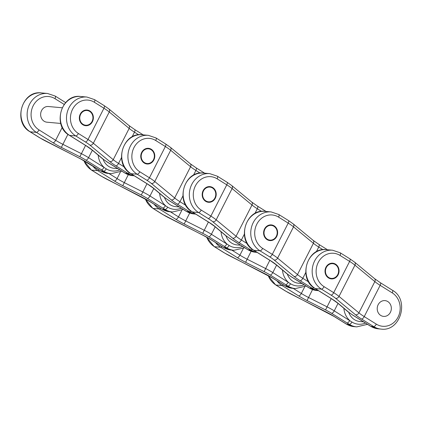 <?xml version="1.0" encoding="UTF-8"?>
<svg xmlns="http://www.w3.org/2000/svg" width="422" height="422" viewBox="0 0 422 422"><rect width="100%" height="100%" fill="white"/><g stroke="black" fill="none" stroke-linecap="round" stroke-linejoin="round"><path stroke-width="0.63" d="M64.17 104.413L54.96 98.669A17.851 15.904 95.2 0 0 33.211 105.7A17.851 15.904 95.2 0 0 39.035 129.923L55.657 140.289A18.584 3.46 -153 0 0 62.846 144.308L81.372 153.655A18.584 3.46 27 0 1 88.562 157.68L106.26 168.858A17.972 16.015 95.2 0 0 119.758 169.866M80.275 114.072A7.876 7.016 95.2 0 0 85.645 125.703A7.876 7.016 95.2 0 0 92.439 121.657A7.876 7.016 95.2 0 0 87.064 110.021A7.876 7.016 95.2 0 0 80.275 114.072M124.88 173.062L122.591 171.633A2.933 1.213 -58.1 0 0 122.839 171.712L125.123 173.141A20.783 18.521 95.2 0 0 132.519 175.647L124.88 173.062A2.933 1.213 -58.1 0 0 125.123 173.141L128.003 173.4L115.913 165.867A21.517 4.004 27 0 1 109.757 161.531L89.865 145.094A15.651 2.912 -153 0 0 85.392 141.945L75.76 135.937A20.783 18.521 -84.8 0 1 68.976 107.731A20.783 18.521 -84.8 0 1 86.906 97.044L80.713 96.485A20.783 18.521 95.2 0 0 62.783 107.172A20.783 18.521 95.2 0 0 69.567 135.378L86.188 145.738A21.517 4.004 27 0 1 92.518 150.221L102.768 158.814A15.651 2.912 -153 0 0 107.373 162.069L122.839 171.712M98.205 155.148A18.093 16.12 -84.8 0 0 104.023 167.323A2.933 1.213 121.9 0 1 101.391 169.771L85.924 160.128A15.651 2.912 -153 0 0 79.869 156.741L61.348 147.394A21.517 4.004 27 0 1 53.019 142.736L36.398 132.371A20.783 18.521 -84.8 0 1 29.619 104.165A20.783 18.521 -84.8 0 1 47.544 93.478L41.356 92.914A20.783 18.521 95.2 0 0 23.426 103.606A20.783 18.521 95.2 0 0 30.21 131.812L39.842 137.815A15.651 2.912 -153 0 0 45.666 141.09L80.707 158.899A21.517 4.004 27 0 1 88.715 163.398L100.805 170.936A20.783 18.521 95.2 0 0 108.201 173.442L100.563 170.857A2.933 1.213 -58.1 0 0 100.805 170.936L103.68 171.2L101.391 169.771M92.059 121.42A7.385 6.578 95.2 0 0 89.649 111.397A7.385 6.578 95.2 0 0 80.649 114.309A7.385 6.578 95.2 0 0 83.06 124.326A7.385 6.578 95.2 0 0 92.059 121.42M86.953 110.01A7.876 7.016 -84.8 0 1 92.218 121.636A7.876 7.016 -84.8 0 1 85.534 125.693M62.182 107.768L48.361 106.513A7.876 7.016 95.2 0 0 41.572 110.564A7.876 7.016 95.2 0 0 46.942 122.195L60.763 123.451M153.481 159.711A7.385 6.578 95.2 0 0 151.071 149.694A7.385 6.578 95.2 0 0 142.072 152.6A7.385 6.578 95.2 0 0 144.482 162.623A7.385 6.578 95.2 0 0 153.481 159.711M148.375 148.307A7.876 7.016 -84.8 0 1 153.634 159.927A7.876 7.016 -84.8 0 1 146.956 163.989M214.898 198.008A7.385 6.578 95.2 0 0 212.488 187.985A7.385 6.578 95.2 0 0 203.488 190.897A7.385 6.578 95.2 0 0 205.899 200.914A7.385 6.578 95.2 0 0 214.898 198.008M209.792 186.603A7.876 7.016 -84.8 0 1 215.056 198.224A7.876 7.016 -84.8 0 1 208.373 202.28M276.32 236.304A7.385 6.578 95.2 0 0 273.91 226.282A7.385 6.578 95.2 0 0 264.91 229.188A7.385 6.578 95.2 0 0 267.321 239.211A7.385 6.578 95.2 0 0 276.32 236.304M271.214 224.894A7.876 7.016 -84.8 0 1 276.473 236.52A7.876 7.016 -84.8 0 1 269.795 240.577M337.737 274.595A7.385 6.578 95.2 0 0 335.326 264.578A7.385 6.578 95.2 0 0 326.327 267.485A7.385 6.578 95.2 0 0 328.738 277.507A7.385 6.578 95.2 0 0 337.737 274.595M332.631 263.191A7.876 7.016 -84.8 0 1 337.895 274.812A7.876 7.016 -84.8 0 1 331.212 278.873M108.939 173.511L117.073 178.58A18.584 3.46 -153 0 0 124.263 182.605L142.789 191.952A18.584 3.46 27 0 1 149.979 195.977L167.682 207.149A17.972 16.015 95.2 0 0 181.175 208.162M141.692 152.368A7.876 7.016 95.2 0 0 147.067 164A7.876 7.016 95.2 0 0 153.856 159.949A7.876 7.016 95.2 0 0 148.486 148.317A7.876 7.016 95.2 0 0 141.692 152.368M186.302 211.359L184.013 209.929A2.933 1.213 -58.1 0 0 184.256 210.008L186.545 211.433A20.783 18.521 95.2 0 0 193.941 213.938L186.302 211.359A2.933 1.213 -58.1 0 0 186.545 211.433L189.42 211.696L177.335 204.158A21.517 4.004 27 0 1 171.179 199.828L151.287 183.391A15.651 2.912 -153 0 0 146.809 180.236L137.176 174.233A20.783 18.521 -84.8 0 1 130.393 146.028A20.783 18.521 -84.8 0 1 148.322 135.335L142.135 134.776A20.783 18.521 95.2 0 0 124.205 145.469A20.783 18.521 95.2 0 0 130.989 173.674L147.605 184.034A21.517 4.004 27 0 1 153.94 188.513L164.19 197.111A15.651 2.912 -153 0 0 168.795 200.366L184.256 210.008M159.627 193.445A18.093 16.12 -84.8 0 0 165.445 205.614A2.933 1.213 121.9 0 1 162.808 208.062L147.347 198.424A15.651 2.912 -153 0 0 141.291 195.033L122.765 185.691A21.517 4.004 27 0 1 114.441 181.027L97.82 170.667A20.783 18.521 -84.8 0 1 92.787 166.01M170.361 211.802L178.495 216.876A18.584 3.46 -153 0 0 185.685 220.901L204.211 230.243A18.584 3.46 27 0 1 211.401 234.268L229.099 245.446A17.972 16.015 95.2 0 0 242.597 246.453M203.114 190.66A7.876 7.016 95.2 0 0 208.484 202.291A7.876 7.016 95.2 0 0 215.278 198.245A7.876 7.016 95.2 0 0 209.903 186.608A7.876 7.016 95.2 0 0 203.114 190.66M247.719 249.65L245.43 248.226A2.933 1.213 -58.1 0 0 245.678 248.305L247.962 249.729A20.783 18.521 95.2 0 0 255.357 252.235L247.719 249.65A2.933 1.213 -58.1 0 0 247.962 249.729L250.842 249.993L238.752 242.455A21.517 4.004 27 0 1 232.596 238.124L212.704 221.682A15.651 2.912 -153 0 0 208.231 218.533L198.598 212.53A20.783 18.521 -84.8 0 1 191.815 184.324A20.783 18.521 -84.8 0 1 209.745 173.632L203.552 173.073A20.783 18.521 95.2 0 0 185.622 183.76A20.783 18.521 95.2 0 0 192.406 211.965L209.027 222.331A21.517 4.004 27 0 1 215.357 226.809L225.606 235.402A15.651 2.912 -153 0 0 230.212 238.662L245.678 248.305M221.044 231.741A18.093 16.12 -84.8 0 0 226.862 243.911A2.933 1.213 121.9 0 1 224.23 246.358L208.763 236.716A15.651 2.912 -153 0 0 202.708 233.329L184.187 223.982A21.517 4.004 27 0 1 175.858 219.324L159.236 208.959A20.783 18.521 -84.8 0 1 154.204 204.306M231.778 250.098L239.912 255.168A18.584 3.46 -153 0 0 247.102 259.192L265.628 268.54A18.584 3.46 27 0 1 272.818 272.565L290.521 283.742A17.972 16.015 95.2 0 0 304.014 284.75M264.531 228.956A7.876 7.016 95.2 0 0 269.906 240.587A7.876 7.016 95.2 0 0 276.695 236.536A7.876 7.016 95.2 0 0 271.325 224.905A7.876 7.016 95.2 0 0 264.531 228.956M309.141 287.946L306.852 286.517A2.933 1.213 -58.1 0 0 307.095 286.596L309.384 288.026A20.783 18.521 95.2 0 0 316.78 290.526L309.141 287.946A2.933 1.213 -58.1 0 0 309.384 288.026L312.259 288.284L300.174 280.746A21.517 4.004 27 0 1 294.018 276.415L274.126 259.978A15.651 2.912 -153 0 0 269.647 256.829L260.015 250.821A20.783 18.521 -84.8 0 1 253.232 222.616A20.783 18.521 -84.8 0 1 271.161 211.928L264.974 211.364A20.783 18.521 95.2 0 0 247.044 222.056A20.783 18.521 95.2 0 0 253.828 250.262L270.444 260.622A21.517 4.004 27 0 1 276.779 265.1L287.029 273.699A15.651 2.912 -153 0 0 291.634 276.953L307.095 286.596M282.466 270.033A18.093 16.12 -84.8 0 0 288.284 282.207A2.933 1.213 121.9 0 1 285.647 284.655L270.185 275.012A15.651 2.912 -153 0 0 264.13 271.626L245.604 262.278A21.517 4.004 27 0 1 237.28 257.62L220.659 247.255A20.783 18.521 -84.8 0 1 215.626 242.597M293.2 288.39L301.334 293.464A18.584 3.46 -153 0 0 308.524 297.489L327.05 306.836A18.584 3.46 27 0 1 334.24 310.856L351.937 322.033A17.972 16.015 95.2 0 0 365.436 323.046M325.953 267.247A7.876 7.016 95.2 0 0 331.323 278.884A7.876 7.016 95.2 0 0 338.117 274.833A7.876 7.016 95.2 0 0 332.742 263.201A7.876 7.016 95.2 0 0 325.953 267.247M390.397 312.322A7.923 7.058 -84.8 0 1 383.561 316.394A7.923 7.058 -84.8 0 1 378.159 304.689A7.923 7.058 -84.8 0 1 384.991 300.617A7.923 7.058 -84.8 0 1 390.397 312.322M370.558 326.238L368.269 324.813A2.933 1.213 -58.1 0 0 368.517 324.893L370.801 326.317A20.783 18.521 95.2 0 0 378.196 328.822L370.558 326.238A2.933 1.213 -58.1 0 0 370.801 326.317L373.681 326.581L361.591 319.043A21.517 4.004 27 0 1 355.435 314.712L335.543 298.275A15.651 2.912 -153 0 0 331.07 295.12L321.437 289.117A20.783 18.521 -84.8 0 1 314.654 260.912A20.783 18.521 -84.8 0 1 332.583 250.22L326.391 249.66A20.783 18.521 95.2 0 0 308.461 260.353A20.783 18.521 95.2 0 0 315.245 288.553L331.866 298.918A21.517 4.004 27 0 1 338.196 303.397L348.445 311.99A15.651 2.912 -153 0 0 353.05 315.25L368.517 324.893M343.883 308.329A18.093 16.12 -84.8 0 0 349.701 320.498A2.933 1.213 121.9 0 1 347.069 322.946L331.602 313.309A15.651 2.912 -153 0 0 325.547 309.917L307.026 300.575A21.517 4.004 27 0 1 298.697 295.912L282.075 285.552A20.783 18.521 -84.8 0 1 277.043 280.894M121.826 171.158L111.076 173.7A20.783 18.521 -84.8 0 1 103.68 171.2A2.933 1.213 121.9 0 0 106.26 168.858M41.356 92.914C21.87 90.06 12.602 122.259 29.967 131.733A2.933 1.213 121.9 0 0 30.21 131.812L36.398 132.371A2.933 1.213 -58.1 0 0 39.035 129.923M103.058 159.194A15.16 13.509 95.2 0 0 114.235 168.341L117.833 168.668M78.392 133.489L88.024 139.497L103.949 108.243L94.317 102.235A17.851 15.904 95.2 0 0 72.568 109.266A17.851 15.904 95.2 0 0 78.392 133.489A2.933 1.213 -58.1 0 1 75.76 135.937L69.567 135.378A2.933 1.213 121.9 0 1 69.324 135.298C51.959 125.825 61.232 93.626 80.713 96.485M134.207 175.752A20.783 18.521 -84.8 0 1 128.003 173.4A2.933 1.213 121.9 0 0 129.396 172.667M85.392 141.945A2.933 1.213 121.9 0 0 88.024 139.497A18.584 3.46 27 0 1 93.341 143.237L109.266 111.983A18.584 3.46 -153 0 0 103.949 108.243A2.933 1.213 121.9 0 0 104.176 105.632L108.971 109.013A2.933 2.216 129.6 0 1 109.266 111.983L129.158 128.42L113.233 159.674A18.584 3.46 -153 0 0 118.55 163.414L121.473 157.675M89.865 145.094A2.933 2.216 129.6 0 0 93.341 143.237L113.233 159.674A2.933 2.216 129.6 0 1 109.757 161.531M138.717 134.808L134.476 132.165A18.584 3.46 27 0 1 129.158 128.42A2.933 2.216 129.6 0 0 128.863 125.45L134.697 129.554A2.933 1.213 121.9 0 1 134.476 132.165L132.039 136.944M115.913 165.867A2.933 1.213 121.9 0 0 118.55 163.414L124.432 167.086M53.019 142.736A2.933 1.213 -58.1 0 0 55.657 140.289L62.24 127.365M61.348 147.394L67.926 134.333M79.869 156.741L85.566 145.426M85.924 160.128A2.933 1.213 121.9 0 0 88.562 157.68L92.349 150.243M86.906 97.044L94.544 99.624A2.933 1.213 121.9 0 1 94.317 102.235M39.842 137.815A2.933 1.213 121.9 0 1 39.599 137.736L80.686 158.946L100.563 170.857M86.188 145.738A2.933 1.213 121.9 0 1 85.946 145.659L91.943 149.9L102.193 158.493L107.13 161.995L122.591 171.633M92.518 150.221A2.933 2.242 130 0 1 91.943 149.9M102.768 158.814A2.933 2.242 130 0 1 102.193 158.493M47.544 93.478L55.187 96.058A2.933 1.213 121.9 0 1 54.96 98.669M183.248 209.449L172.498 211.997A20.783 18.521 -84.8 0 1 165.102 209.491L162.222 209.233A20.783 18.521 95.2 0 0 169.618 211.733L161.979 209.154A2.933 1.213 -58.1 0 0 162.222 209.233L150.137 201.695A2.933 1.213 121.9 0 1 149.894 201.616L161.979 209.154M167.682 207.149A2.933 1.213 121.9 0 1 165.102 209.491L162.808 208.062M83.931 160.666A20.783 18.521 95.2 0 0 91.627 170.108L97.82 170.667A2.933 1.213 -58.1 0 0 99.159 169.982M164.48 197.485A15.16 13.509 95.2 0 0 175.652 206.638L179.255 206.959M139.814 171.786L149.446 177.789L165.371 146.534L155.739 140.531A17.851 15.904 95.2 0 0 133.99 147.563A17.851 15.904 95.2 0 0 139.814 171.786A2.933 1.213 -58.1 0 1 137.176 174.233L130.989 173.674A2.933 1.213 121.9 0 1 130.741 173.595C113.381 164.121 122.649 131.922 142.135 134.776M83.582 160.476L91.384 170.029A2.933 1.213 121.9 0 0 91.627 170.108L101.259 176.111A15.651 2.912 -153 0 0 107.088 179.382L142.124 197.195A21.517 4.004 27 0 1 150.137 201.695M195.629 214.049A20.783 18.521 -84.8 0 1 189.42 211.696A2.933 1.213 121.9 0 0 190.813 210.958M146.809 180.236A2.933 1.213 121.9 0 0 149.446 177.789A18.584 3.46 27 0 1 154.763 181.529L170.683 150.279A18.584 3.46 -153 0 0 165.371 146.534A2.933 1.213 121.9 0 0 165.593 143.928L170.388 147.304A2.933 2.216 129.6 0 1 170.683 150.279L190.575 166.716L174.655 197.971A18.584 3.46 -153 0 0 179.967 201.711L182.895 195.966M151.287 183.391A2.933 2.216 129.6 0 0 154.763 181.529L174.655 197.971A2.933 2.216 129.6 0 1 171.179 199.828M200.139 173.104L195.892 170.456A18.584 3.46 27 0 1 190.575 166.716A2.933 2.216 129.6 0 0 190.28 163.741L196.119 167.845A2.933 1.213 121.9 0 1 195.892 170.456L193.455 175.241M177.335 204.158A2.933 1.213 121.9 0 0 179.967 201.711L185.854 205.382M114.441 181.027A2.933 1.213 -58.1 0 0 117.073 178.58L120.481 171.896M122.765 185.691L128.288 174.713M141.291 195.033L146.983 183.718M147.347 198.424A2.933 1.213 121.9 0 0 149.979 195.977L153.772 188.534M148.322 135.335L155.961 137.92A2.933 1.213 121.9 0 1 155.739 140.531M101.259 176.111A2.933 1.213 121.9 0 1 101.016 176.032L149.894 201.616M147.605 184.034A2.933 1.213 121.9 0 1 147.362 183.955L153.36 188.191L163.609 196.789L168.547 200.286L184.013 209.929M153.94 188.513A2.933 2.242 130 0 1 153.36 188.191M164.19 197.111A2.933 2.242 130 0 1 163.609 196.789M244.665 247.746L233.915 250.293A20.783 18.521 -84.8 0 1 226.519 247.788L223.644 247.524A20.783 18.521 95.2 0 0 231.04 250.03L223.402 247.445A2.933 1.213 -58.1 0 0 223.644 247.524L211.554 239.991A2.933 1.213 121.9 0 1 211.311 239.912L223.402 247.445M229.099 245.446A2.933 1.213 121.9 0 1 226.519 247.788L224.23 246.358M145.347 198.957A20.783 18.521 95.2 0 0 153.049 208.399L159.236 208.959A2.933 1.213 -58.1 0 0 160.576 208.278M225.897 235.782A15.16 13.509 95.2 0 0 237.074 244.929L240.672 245.256M201.231 210.077L210.863 216.085L226.788 184.831L217.156 178.828A17.851 15.904 95.2 0 0 195.407 185.854A17.851 15.904 95.2 0 0 201.231 210.077A2.933 1.213 -58.1 0 1 198.598 212.53L192.406 211.965A2.933 1.213 121.9 0 1 192.163 211.886C174.798 202.418 184.071 170.219 203.552 173.073M145.004 198.767L152.806 208.32A2.933 1.213 121.9 0 0 153.049 208.399L162.681 214.408A15.651 2.912 -153 0 0 168.505 217.678L203.546 235.492A21.517 4.004 27 0 1 211.554 239.991M257.045 252.345A20.783 18.521 -84.8 0 1 250.842 249.993A2.933 1.213 121.9 0 0 252.235 249.254M208.231 218.533A2.933 1.213 121.9 0 0 210.863 216.085A18.584 3.46 27 0 1 216.18 219.825L232.105 188.571A18.584 3.46 -153 0 0 226.788 184.831A2.933 1.213 121.9 0 0 227.015 182.22L231.81 185.601A2.933 2.216 129.6 0 1 232.105 188.571L251.997 205.013L236.072 236.262A18.584 3.46 -153 0 0 241.389 240.007L244.312 234.263M212.704 221.682A2.933 2.216 129.6 0 0 216.18 219.825L236.072 236.262A2.933 2.216 129.6 0 1 232.596 238.124M261.556 211.401L257.315 208.753A18.584 3.46 27 0 1 251.997 205.013A2.933 2.216 129.6 0 0 251.702 202.038L257.536 206.142A2.933 1.213 121.9 0 1 257.315 208.753L254.877 213.532M238.752 242.455A2.933 1.213 121.9 0 0 241.389 240.007L247.271 243.673M175.858 219.324A2.933 1.213 -58.1 0 0 178.495 216.876L181.898 210.193M184.187 223.982L189.705 213.005M202.708 233.329L208.405 222.014M208.763 236.716A2.933 1.213 121.9 0 0 211.401 234.268L215.188 226.83M209.745 173.632L217.383 176.217A2.933 1.213 121.9 0 1 217.156 178.828M162.681 214.408A2.933 1.213 121.9 0 1 162.438 214.329L203.525 235.534L211.311 239.912M209.027 222.331A2.933 1.213 121.9 0 1 208.784 222.252L214.782 226.487L225.031 235.08L229.969 238.583L245.43 248.226M215.357 226.809A2.933 2.242 130 0 1 214.782 226.487M225.606 235.402A2.933 2.242 130 0 1 225.031 235.08M306.087 286.042L295.337 288.585A20.783 18.521 -84.8 0 1 287.941 286.079L285.061 285.821A20.783 18.521 95.2 0 0 292.457 288.326L284.818 285.741A2.933 1.213 -58.1 0 0 285.061 285.821L272.976 278.283A2.933 1.213 121.9 0 1 272.733 278.203L284.818 285.741M290.521 283.742A2.933 1.213 121.9 0 1 287.941 286.079L285.647 284.655M206.769 237.254A20.783 18.521 95.2 0 0 214.466 246.696L220.659 247.255A2.933 1.213 -58.1 0 0 221.998 246.575M287.319 274.078A15.16 13.509 95.2 0 0 298.491 283.225L302.094 283.552M262.653 248.373L272.285 254.376L288.21 223.127L278.578 217.119A17.851 15.904 95.2 0 0 256.829 224.151A17.851 15.904 95.2 0 0 262.653 248.373A2.933 1.213 -58.1 0 1 260.015 250.821L253.828 250.262A2.933 1.213 121.9 0 1 253.58 250.183C236.22 240.709 245.488 208.51 264.974 211.364M206.421 237.064L214.223 246.617A2.933 1.213 121.9 0 0 214.466 246.696L224.098 252.699A15.651 2.912 -153 0 0 229.927 255.975L264.963 273.783A21.517 4.004 27 0 1 272.976 278.283M318.468 290.637A20.783 18.521 -84.8 0 1 312.259 288.284A2.933 1.213 121.9 0 0 313.651 287.551M269.647 256.829A2.933 1.213 121.9 0 0 272.285 254.376A18.584 3.46 27 0 1 277.602 258.122L293.522 226.867A18.584 3.46 -153 0 0 288.21 223.127A2.933 1.213 121.9 0 0 288.432 220.516L293.227 223.892A2.933 2.216 129.6 0 1 293.522 226.867L313.414 243.304L297.494 274.558A18.584 3.46 -153 0 0 302.806 278.298L305.734 272.559M274.126 259.978A2.933 2.216 129.6 0 0 277.602 258.122L297.494 274.558A2.933 2.216 129.6 0 1 294.018 276.415M322.978 249.692L318.731 247.049A18.584 3.46 27 0 1 313.414 243.304A2.933 2.216 129.6 0 0 313.119 240.334L318.958 244.438A2.933 1.213 121.9 0 1 318.731 247.049L316.294 251.828M300.174 280.746A2.933 1.213 121.9 0 0 302.806 278.298L308.693 281.97M237.28 257.62A2.933 1.213 -58.1 0 0 239.912 255.168L243.32 248.489M245.604 262.278L251.127 251.301M264.13 271.626L269.822 260.311M270.185 275.012A2.933 1.213 121.9 0 0 272.818 272.565L276.61 265.127M271.161 211.928L278.8 214.508A2.933 1.213 121.9 0 1 278.578 217.119M224.098 252.699A2.933 1.213 121.9 0 1 223.855 252.62L272.733 278.203M270.444 260.622A2.933 1.213 121.9 0 1 270.201 260.543L276.199 264.784L286.448 273.377L291.386 276.874L306.852 286.517M276.779 265.1A2.933 2.242 130 0 1 276.199 264.784M287.029 273.699A2.933 2.242 130 0 1 286.448 273.377M367.504 324.333L356.754 326.881A20.783 18.521 -84.8 0 1 349.358 324.376L346.483 324.117A20.783 18.521 95.2 0 0 353.879 326.617L346.24 324.038A2.933 1.213 -58.1 0 0 346.483 324.117L334.393 316.579A2.933 1.213 121.9 0 1 334.15 316.5L346.24 324.038M351.937 322.033A2.933 1.213 121.9 0 1 349.358 324.376L347.069 322.946M268.186 275.545A20.783 18.521 95.2 0 0 275.888 284.987L282.075 285.552A2.933 1.213 -58.1 0 0 283.415 284.866M348.741 312.37A15.16 13.509 95.2 0 0 359.913 321.522L363.511 321.844M324.07 286.67L333.702 292.673L349.627 261.418L339.995 255.415A17.851 15.904 95.2 0 0 318.246 262.447A17.851 15.904 95.2 0 0 324.07 286.67A2.933 1.213 -58.1 0 1 321.437 289.117L315.245 288.553A2.933 1.213 121.9 0 1 315.002 288.479C297.637 279.005 306.91 246.807 326.391 249.66M267.843 275.36L275.645 284.908A2.933 1.213 121.9 0 0 275.888 284.987L285.52 290.995A15.651 2.912 -153 0 0 291.344 294.266L326.385 312.08A21.517 4.004 27 0 1 334.393 316.579M378.196 328.822L381.077 329.086A20.783 18.521 -84.8 0 1 373.681 326.581A2.933 1.213 121.9 0 0 376.313 324.133A17.851 15.904 95.2 0 0 398.062 317.101A17.851 15.904 95.2 0 0 392.238 292.879L380.153 285.341A18.584 3.46 27 0 1 374.836 281.601L354.944 265.164A18.584 3.46 -153 0 0 349.627 261.418A2.933 1.213 121.9 0 0 349.854 258.813L354.649 262.189A2.933 2.216 129.6 0 1 354.944 265.164L339.019 296.413L358.911 312.855L374.836 281.601A2.933 2.216 129.6 0 0 374.541 278.625L380.375 282.729A2.933 1.213 121.9 0 1 380.153 285.341L364.228 316.595L376.313 324.133M331.07 295.12A2.933 1.213 121.9 0 0 333.702 292.673A18.584 3.46 27 0 1 339.019 296.413A2.933 2.216 129.6 0 1 335.543 298.275M355.435 314.712A2.933 2.216 129.6 0 0 358.911 312.855A18.584 3.46 -153 0 0 364.228 316.595A2.933 1.213 121.9 0 1 361.591 319.043M298.697 295.912A2.933 1.213 -58.1 0 0 301.334 293.464L304.737 286.781M307.026 300.575L312.544 289.597M325.547 309.917L331.244 298.602M331.602 313.309A2.933 1.213 121.9 0 0 334.24 310.856L338.027 303.418M332.583 250.22L340.222 252.804A2.933 1.213 121.9 0 1 339.995 255.415M392.238 292.879A2.933 1.213 -58.1 0 0 392.465 290.267C409.825 299.741 400.557 331.94 381.077 329.086M285.52 290.995A2.933 1.213 121.9 0 1 285.277 290.916L334.15 316.5M331.866 298.918A2.933 1.213 121.9 0 1 331.623 298.839L337.621 303.075L347.87 311.673L352.808 315.171L368.269 324.813M338.196 303.397A2.933 2.242 130 0 1 337.621 303.075M348.445 311.99A2.933 2.242 130 0 1 347.87 311.673M111.076 173.7L108.201 173.442M134.291 175.805L132.519 175.647M94.544 99.624L104.176 105.632M108.971 109.013L128.863 125.45M134.697 129.554L143.237 134.876M29.967 131.733L39.599 137.736M69.324 135.298L85.946 145.659M55.187 96.058L65.653 102.588M172.498 211.997L169.618 211.733M195.708 214.102L193.941 213.938M155.961 137.92L165.593 143.928M170.388 147.304L190.28 163.741M196.119 167.845L204.659 173.173M91.384 170.029L101.016 176.032M130.741 173.595L147.362 183.955M233.915 250.293L231.04 250.03M257.13 252.393L255.357 252.235M217.383 176.217L227.015 182.22M231.81 185.601L251.702 202.038M257.536 206.142L266.076 211.464M152.806 208.32L162.438 214.329M192.163 211.886L208.784 222.252M295.337 288.585L292.457 288.326M318.547 290.689L316.78 290.526M278.8 214.508L288.432 220.516M293.227 223.892L313.119 240.334M318.958 244.438L327.498 249.761M214.223 246.617L223.855 252.62M253.58 250.183L270.201 260.543M356.754 326.881L353.879 326.617M340.222 252.804L349.854 258.813M354.649 262.189L374.541 278.625M380.375 282.729L392.465 290.267M275.645 284.908L285.277 290.916M315.002 288.479L331.623 298.839"/></g></svg>
